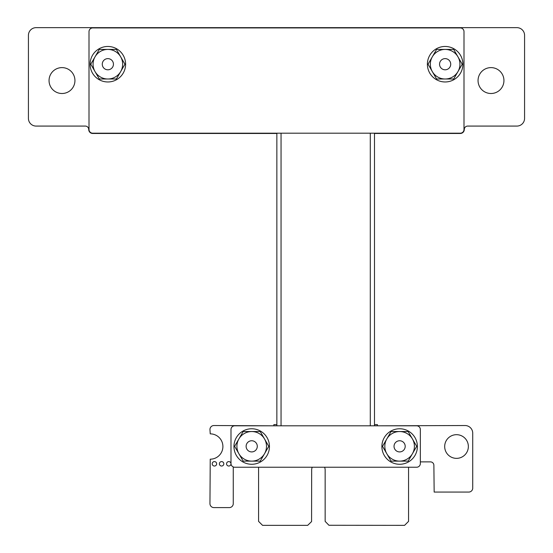 <?xml version="1.0" encoding="UTF-8"?>
<svg xmlns="http://www.w3.org/2000/svg" width="553" height="553" viewBox="0 0 553 553"><rect width="100%" height="100%" fill="white"/><g stroke="black" fill="none" stroke-linecap="round" stroke-linejoin="round"><path stroke-width="0.83" d="M271.661 425.81L213.935 425.527A3.975 3.975 0 0 0 209.953 429.508L210.237 433.863A12.657 12.657 0 0 1 222.9 446.52A12.657 12.657 0 0 1 210.237 459.184L209.953 503.617A3.968 3.968 0 0 0 213.935 507.599L229.281 507.599A3.975 3.975 0 0 0 233.262 503.617L233.262 466.939M258.576 467.23L258.576 521.368L262.557 525.35L307.675 525.35L311.574 521.569L311.664 469.967A6.74 6.74 0 0 1 312.245 467.23M324.57 467.23A6.74 6.74 0 0 1 325.15 469.967L325.15 521.368L328.924 525.267L404.575 525.35L408.556 521.368L408.556 467.23M420.349 461.879L430.462 461.879A3.422 3.422 0 0 1 433.877 465.287L434.16 492.066L468.75 492.066A3.968 3.968 0 0 0 472.732 488.085L472.732 433.206A7.68 7.68 0 0 0 465.052 425.527L379.704 425.81M374.485 133.473L460.303 133.473A3.989 3.989 0 0 0 464.285 129.485A3.408 3.408 0 0 1 467.7 126.077L516.889 126.077A7.68 7.68 0 0 0 524.569 118.39L524.576 35.33A7.68 7.68 0 0 0 516.896 27.65L36.118 27.65A7.68 7.68 0 0 0 28.431 35.33L28.424 118.39A7.68 7.68 0 0 0 36.111 126.077L85.314 126.077A3.422 3.422 0 0 1 88.729 129.485L88.729 129.492A3.975 3.975 0 0 0 92.71 133.473L276.853 133.473M216.652 463.815A2.219 2.219 0 0 0 213.32 461.893A2.219 2.219 0 0 0 213.32 465.737A2.219 2.219 0 0 0 216.652 463.815M223.82 463.815A2.219 2.219 0 0 0 220.495 461.893A2.219 2.219 0 0 0 220.495 465.737A2.219 2.219 0 0 0 223.82 463.815M74.938 80.558A12.947 12.947 0 0 0 55.521 69.346A12.947 12.947 0 0 0 55.521 91.77A12.947 12.947 0 0 0 74.938 80.558M230.995 463.815A2.219 2.219 0 0 0 227.67 461.893A2.219 2.219 0 0 0 227.67 465.737A2.219 2.219 0 0 0 230.995 463.815M468.356 446.52A11.834 11.834 0 0 0 450.605 436.269A11.834 11.834 0 0 0 450.605 456.771A11.834 11.834 0 0 0 468.356 446.52M503.942 80.558A12.947 12.947 0 0 0 484.525 69.346A12.947 12.947 0 0 0 484.525 91.77A12.947 12.947 0 0 0 503.942 80.558M445.137 69.796A5.585 5.585 0 0 1 439.552 64.21A5.585 5.585 0 0 1 445.137 58.625A5.585 5.585 0 0 1 450.723 64.21A5.585 5.585 0 0 1 445.137 69.796M462.218 64.21L453.681 49.417L436.594 49.417L428.057 64.21L436.594 79.003L453.681 79.003L462.218 64.21M432.328 56.814A14.793 14.793 0 0 1 457.946 56.814A14.793 14.793 0 0 1 457.946 71.607A14.793 14.793 180 0 1 445.137 79.003A14.793 14.793 0 0 1 432.328 56.814M107.856 69.796A5.585 5.585 0 0 1 102.27 64.21A5.585 5.585 0 0 1 107.856 58.625A5.585 5.585 0 0 1 113.441 64.21A5.585 5.585 0 0 1 107.856 69.796M124.937 64.21L116.4 49.417L99.312 49.417L90.775 64.21L99.312 79.003L116.4 79.003L124.937 64.21M95.047 56.814A14.793 14.793 0 0 1 120.665 56.814A14.793 14.793 0 0 1 120.665 71.607A14.793 14.793 180 0 1 107.856 79.003A14.793 14.793 0 0 1 95.047 56.814M89.005 31.632L89.005 129.492A3.698 3.698 180 0 0 92.704 133.19L460.296 133.19A3.698 3.698 180 0 0 463.995 129.492L463.995 31.632A3.698 3.698 180 0 0 460.296 27.933L92.704 27.933A3.698 3.698 180 0 0 89.005 31.632M462.896 64.217A17.751 17.751 180 0 0 436.269 48.844A17.751 17.751 180 0 0 436.269 79.591A17.751 17.751 180 0 0 462.896 64.217A17.751 17.751 180 0 1 433.123 77.275M125.607 64.217A17.751 17.751 180 0 0 98.98 48.844A17.751 17.751 180 0 0 98.98 79.591A17.751 17.751 180 0 0 125.607 64.217A17.751 17.751 180 0 1 95.835 77.275M251.705 451.919A5.585 5.585 0 0 1 246.12 446.333A5.585 5.585 0 0 1 251.705 440.748A5.585 5.585 0 0 1 257.29 446.333A5.585 5.585 0 0 1 251.705 451.919M268.786 446.333L260.249 431.54L243.168 431.54L234.624 446.333L243.168 461.126L260.249 461.126L268.786 446.333M238.896 438.937A14.793 14.793 0 0 1 264.514 438.937A14.793 14.793 0 0 1 264.514 453.73A14.793 14.793 180 0 1 251.705 461.126A14.793 14.793 0 0 1 238.896 438.937M399.619 451.919A5.585 5.585 0 0 1 394.033 446.333A5.585 5.585 0 0 1 399.619 440.748A5.585 5.585 0 0 1 405.197 446.333A5.585 5.585 0 0 1 399.619 451.919M416.699 446.333L408.155 431.54L391.075 431.54L382.531 446.333L391.075 461.126L408.155 461.126L416.699 446.333M386.803 438.937A14.793 14.793 0 0 1 412.427 438.937A14.793 14.793 0 0 1 412.427 453.73A14.793 14.793 180 0 1 399.619 461.126A14.793 14.793 0 0 1 386.803 438.937M251.705 428.769A17.751 17.751 180 0 0 236.331 455.395A17.751 17.751 180 0 0 267.078 455.395A17.751 17.751 180 0 0 251.705 428.769A17.751 17.751 180 0 0 236.331 455.395A17.751 17.751 180 0 0 267.078 455.395A17.751 17.751 180 0 0 251.705 428.769M399.639 428.769A17.751 17.751 180 0 0 384.266 455.395A17.751 17.751 180 0 0 415.013 455.395A17.751 17.751 180 0 0 399.639 428.769A17.751 17.751 180 0 0 384.266 455.395A17.751 17.751 180 0 0 415.013 455.395A17.751 17.751 180 0 0 399.639 428.769M234.693 425.81L416.651 425.81A3.698 3.698 180 0 1 420.349 429.508L420.349 463.532A3.698 3.698 180 0 1 416.651 467.23L234.693 467.23A3.698 3.698 180 0 1 230.995 463.532L230.995 429.508A3.698 3.698 180 0 1 234.693 425.81M273.866 425.81L273.866 424.607L276.853 424.607M374.485 424.607L377.423 424.607L377.423 425.81M374.485 133.19L374.485 425.81M281.048 133.19L281.048 425.81M370.289 133.19L370.289 425.81M276.853 133.19L276.853 425.81"/></g></svg>
